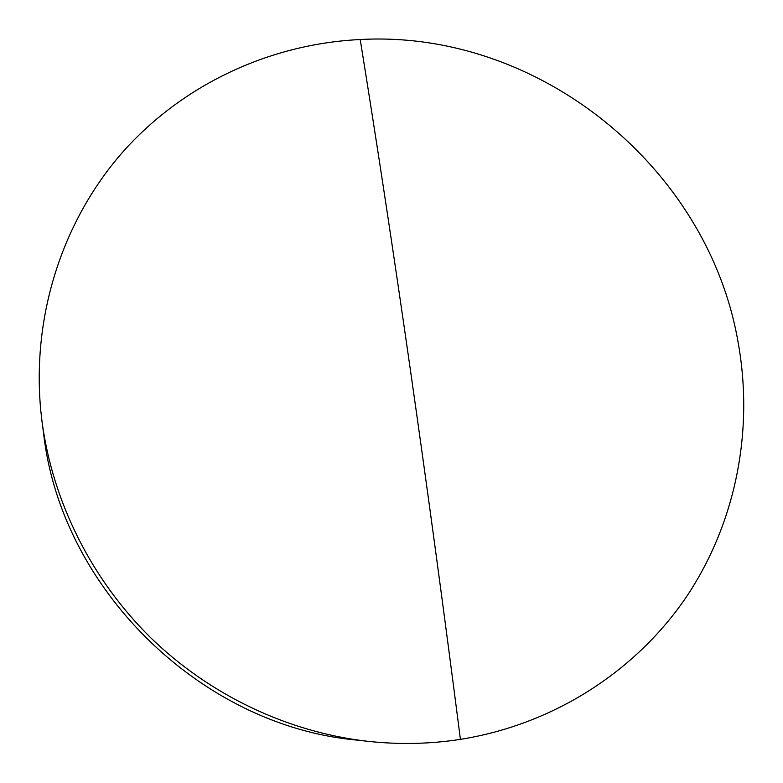 <?xml version="1.0" encoding="UTF-8"?>
<svg xmlns="http://www.w3.org/2000/svg" width="783" height="783" viewBox="0 0 783 783"><rect width="100%" height="100%" fill="white"/><g stroke="black" fill="none" stroke-linecap="round" stroke-linejoin="round"><path stroke-width="1.17" d="M460.424 739.358C429.984 744.075 399.095 744.721 367.736 741.305C287.978 732.232 209.707 695.226 150.346 637.382C91.317 579.175 52.764 501.668 42.096 422.106L40.745 410.272C31.614 312.809 64.226 217.371 124.82 149.719C185.972 82.381 272.249 43.799 360.209 39.522C538.352 29.539 707.832 166.877 738.075 342.122C753.775 428.663 736.744 520.832 687.249 595.628C637.293 669.964 555.049 724.246 460.424 739.358C427.489 482.71 394.094 249.434 360.209 39.522M367.736 741.305L356.5 740.062C200.751 725.772 60.957 588.747 43.574 433.312L42.096 422.106"/></g></svg>
